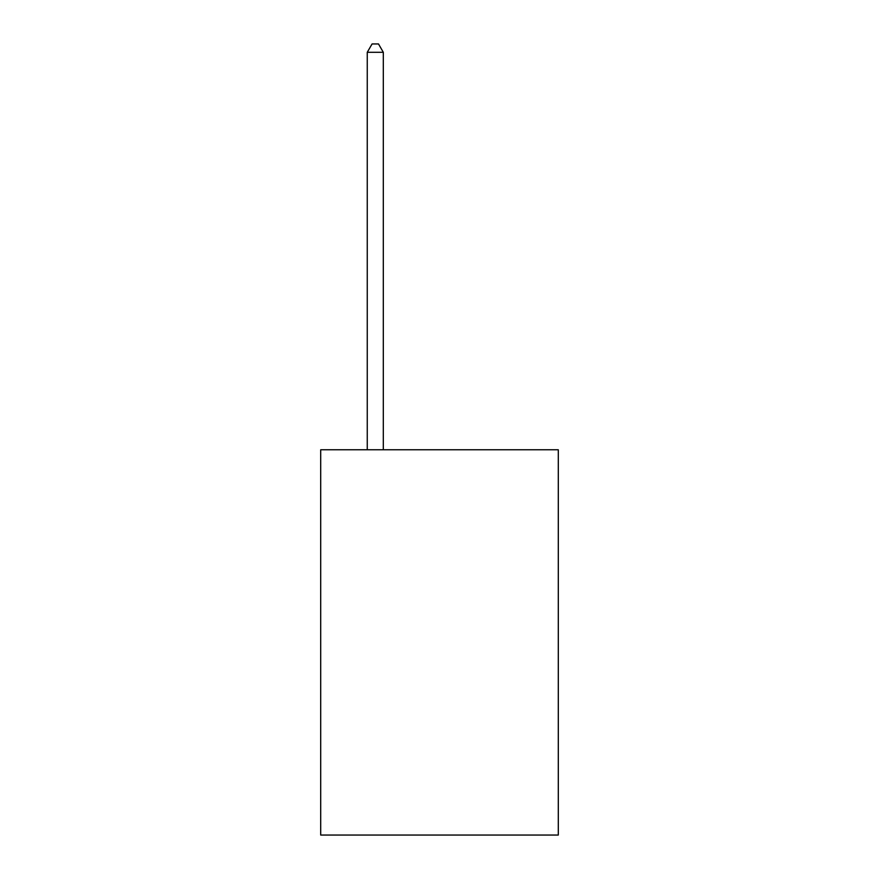 <?xml version="1.0" encoding="UTF-8"?>
<svg xmlns="http://www.w3.org/2000/svg" width="879" height="879" viewBox="0 0 879 879"><rect width="100%" height="100%" fill="white"/><g stroke="black" fill="none" stroke-linecap="round" stroke-linejoin="round"><path stroke-width="1.32" d="M558.297 449.773L558.297 835.05L320.703 835.05L320.703 449.773L558.297 449.773M383.31 449.773L383.31 52.3L367.257 52.3L367.257 449.773M367.257 52.3L372.081 43.95L378.497 43.95L383.31 52.3"/></g></svg>
